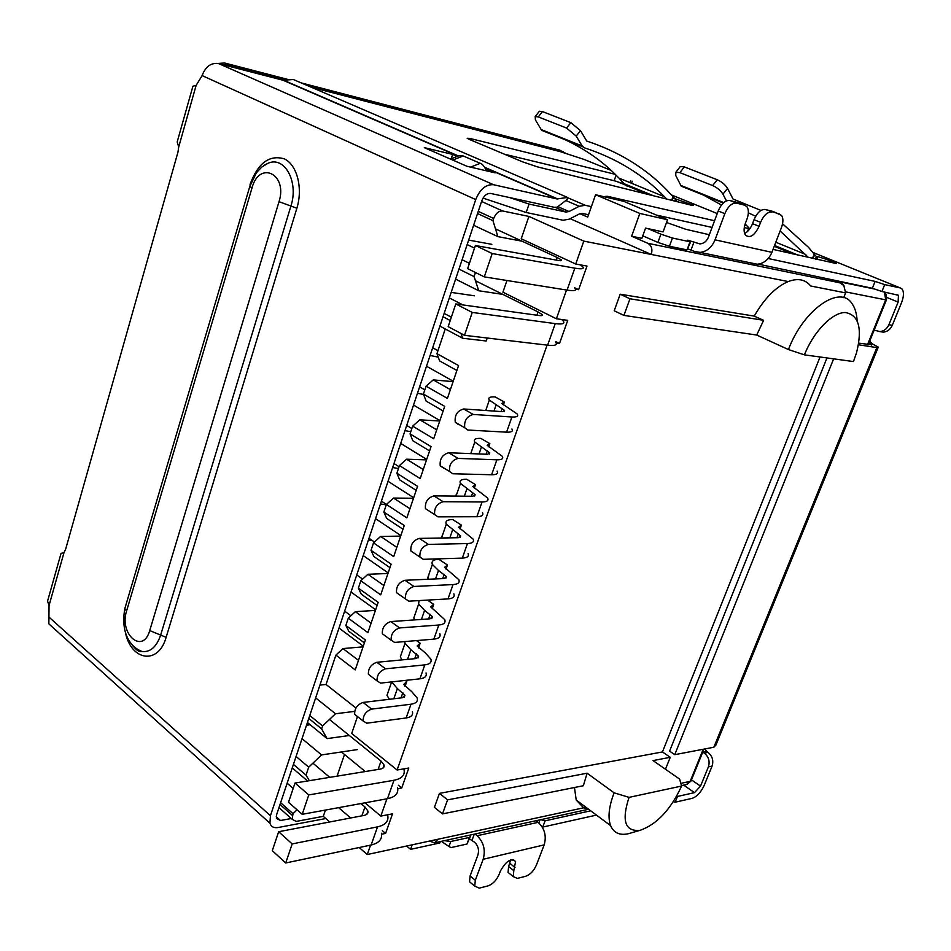 <?xml version="1.0" encoding="UTF-8"?>
<svg xmlns="http://www.w3.org/2000/svg" width="951" height="951" viewBox="0 0 951 951"><rect width="100%" height="100%" fill="white"/><g stroke="black" fill="none" stroke-linecap="round" stroke-linejoin="round"><path stroke-width="1.43" d="M363.044 646.858L342.954 648.57L335.893 655.12L355.222 669.908L365.386 639.975L345.843 625.461L348.767 631.262L364.399 642.9M375.419 610.411L355.353 611.671L348.28 618.186L367.882 632.629L378.177 602.316L358.349 588.146L361.249 594.137L377.095 605.502M387.96 573.501L367.918 574.285L360.821 580.764L380.697 594.874L391.134 564.157L371.021 550.344L373.886 556.537L389.958 567.616M400.644 536.114L380.638 536.423L373.529 542.866L393.69 556.62L404.258 525.499L383.859 512.042L386.688 518.438L402.986 529.231M413.507 498.241L393.536 498.062L386.403 504.47L406.85 517.855L417.56 486.318L396.876 473.229L399.658 479.839L416.193 490.336M426.535 459.88L406.6 459.202L399.444 465.562L420.187 478.567L431.041 446.601L410.059 433.906L412.805 440.729L429.579 450.917M439.731 421.008L419.843 419.807L412.663 426.131L433.704 438.756L444.711 406.35L423.421 394.059L426.131 401.096L443.142 410.975M453.104 381.624L433.252 379.901L426.06 386.177L447.41 398.398L458.56 365.553L436.961 353.665L439.624 360.928L456.884 370.486M440.325 841.564L439.814 842.966L410.559 849.362L406.612 846.033M410.559 849.362L412.199 844.821M429.483 841.088L434.559 842.824L437.947 839.257L367.252 854.533L359.181 847.519M579.932 213.702L587.706 217.09L595.576 194.741L639.833 213.44L631.619 236.228L647.786 243.278C651.566 245.501 652.731 249.233 651.292 254.452L570.16 218.694M631.619 236.228L641.854 238.356L645.563 228.109L663.085 231.913L667.531 219.74L623.583 201.291L595.576 194.741M473.61 225.268L497.884 236.621L522.099 241.209M583.807 241.102L575.724 264.021L521.231 238.784L528.899 216.424L583.807 241.102L788.236 281.544C775.707 286.952 764.378 298.483 754.226 316.112L620.195 294.216L614.203 310.775L623.915 315.411L756.699 335.049L788.438 349.552L804.427 354.854L853.463 361.558L856.566 352.666C862.569 328.214 858.789 314.829 845.201 312.51C832.232 312.427 813.509 331.697 804.427 354.854M497.884 236.621L492.951 220.656L493.688 218.468C495.84 213.25 498.811 210.753 502.603 210.967L528.899 216.424M492.951 220.656L477.533 213.547M280.616 802.715L293.027 813.676L297.057 809.8M293.181 788.427L287.143 783.184M329.759 821.973L323.292 816.35L296.177 821.414L292.159 819.298L293.027 813.676M323.292 816.35L325.444 810.062M502.829 294.382L478.757 290.768L474.085 276.598L475.464 272.509M566.534 290.031L556.394 318.775L502.924 292.195L506.942 280.497M639.833 213.44L667.531 219.74M843.703 297.675L845.617 292.896L843.822 285.55L839.757 282.792L647.786 243.278M585.971 807.292L583.581 807.815L588.11 808.885M337.07 776.159L344.5 754.476M296.07 756.473L308.706 767.172L321.569 754.916L357.314 749.602M308.706 767.172L306.02 775.124L293.419 764.39M309.348 780.688L306.02 775.124M432.669 347.769L437.971 350.669M363.282 646.181L338.996 628.029M344.642 611.148L350.907 615.761M375.645 609.769L351.026 592.033M356.744 574.939L362.64 579.111M388.163 572.894L363.211 555.586M369 538.266L374.48 542.011M400.846 535.544L375.55 518.675M381.41 501.141L386.439 504.434M413.685 497.718L388.044 481.289M393.976 463.529L399.063 466.715M426.702 459.392L400.704 443.428M406.707 425.442L411.866 428.532M439.885 420.556L413.519 405.078M419.605 386.855L424.824 389.862M453.235 381.22L426.5 366.23M474.085 276.598L458.964 269.097M462.091 259.73L469.425 263.32M474.525 248.116L467.167 244.573M845.617 292.896L810.692 285.989C805.342 279.428 797.853 277.954 788.236 281.544M575.724 264.021L587.005 266.054L578.624 289.686L575.581 289.187M556.394 318.775L567.735 320.344L559.497 343.549L556.276 343.168M357.493 716.543L351.704 733.471L397.102 769.989L547.087 345.13M397.102 769.989L408.799 768.039L401.738 787.963L397.756 788.664M386.926 798.804L380.816 816.089L392.549 813.818L385.595 833.409L381.577 834.241M370.569 845.13L367.252 854.533M574.463 787.511L576.211 800.029L583.581 807.815L437.947 839.257M820.047 356.994L662.455 751.944L439.457 793.384L434.405 807.351L442.488 813.89L583.355 785.74L587.1 773.211L447.588 799.874L442.488 813.89M292.254 767.885L307.565 780.973M321.569 754.916L302.026 738.654M433.252 379.901L450.394 389.613M426.06 386.177L423.421 394.059M419.843 419.807L436.735 429.84M412.663 426.131L410.059 433.906M406.6 459.202L423.254 469.532M399.444 465.562L396.876 473.229M393.536 498.062L409.952 508.702M386.403 504.47L383.859 512.042M380.638 536.423L396.829 547.36M373.529 542.866L371.021 550.344M367.918 574.285L383.883 585.507M360.821 580.764L358.349 588.146M355.353 611.671L371.092 623.167M348.28 618.186L345.843 625.461M342.954 648.57L358.479 660.339M306.519 725.221L310.181 724.745M335.893 655.12L326.05 684.47L319.916 685.112M474.43 295.797L451.178 292.397M491.833 244.336L468.665 240.092M445.246 328.963L436.961 353.665M455.612 279.13L478.757 290.768M487.221 338.021L486.199 341.005L462.673 338.259L460.997 333.468M326.05 684.47L355.936 707.996M439.457 793.384L447.588 799.874M662.455 751.944L670.253 757.305L653.04 760.598L679.62 779.083L681.605 786.049L629.063 797.366L614.108 792.825L587.1 773.211M623.915 315.411L629.966 298.78L620.195 294.216M629.966 298.78L763.617 320.321L756.699 335.049M754.226 316.112L763.617 320.321M307.423 722.487L327.085 738.606L349.338 735.503M315.649 697.879L335.501 713.761L322.603 725.958L309.764 715.497M335.501 713.761L354.592 711.384M439.909 326.11L462.673 338.259M462.947 304.938L449.336 297.925M444.153 313.402L451.345 317.182M555.574 341.552L559.497 343.549M327.085 738.606L321.616 728.894L322.603 725.958M665.462 769.24L670.253 757.305M681.605 786.049C670.752 809.574 656.927 824.339 640.118 830.33C625.045 831.816 621.36 820.832 629.063 797.366M382.326 830.639L385.595 833.409M321.616 728.894L308.79 718.421M450.215 320.535L443.035 316.754M398.398 785.253L401.738 787.963M614.108 792.825C608.842 806.65 607.689 817.598 610.637 825.658C613.752 832.91 619.636 835.596 628.278 833.742L631.274 832.886M857.113 320.523C856.696 313.461 854.997 307.827 852.025 303.642C840.006 284.171 803.286 309.776 788.438 349.552M574.618 287.784L578.624 289.686M365.006 802.822L380.816 816.089M405.269 680.417L406.766 681.534L403.7 684.482L411.783 691.686L417.18 698.034C418.107 701.386 416.039 703.443 410.987 704.215L406.16 717.957L366.777 723.2L363.163 721.036C363.032 715.259 365.85 711.289 371.639 709.113L363.08 702.432C357.303 704.572 354.497 708.531 354.652 714.296L357.445 716.507M410.987 704.215L371.639 709.113M406.16 717.957C411.212 717.149 413.293 715.045 412.389 711.645M363.08 702.432L402.451 697.725L404.96 695.24L397.375 688.595L391.669 681.903M388.733 690.307L386.974 695.371L389.446 699.282M357.79 575.688L356.542 575.521M416.514 640.594L420.14 643.221L417.132 645.967L425.37 652.98L430.874 659.126C431.873 662.336 429.852 664.25 424.8 664.88L419.902 678.824L380.602 683.103L377.048 680.892C376.846 674.96 379.675 670.93 385.524 668.815L376.846 662.288C370.985 664.38 368.18 668.387 368.406 674.307L371.342 676.553M424.8 664.88L385.524 668.815M419.902 678.824C424.954 678.146 426.987 676.185 426.024 672.916M376.846 662.288L416.146 658.544L418.606 656.238L410.891 649.759L405.043 643.245L404.734 641.58M401.964 652.136L400.3 656.939L402.095 659.887M368.429 539.966L372.281 540.513M427.522 600.093L433.704 604.384L430.755 606.928L444.771 619.672C445.829 622.739 443.844 624.51 438.815 625.009L433.846 639.143L394.629 642.424L391.134 640.189C390.849 634.091 393.678 630.002 399.622 627.933L390.802 621.574C384.87 623.618 382.052 627.684 382.35 633.77L385.44 636.029M438.815 625.009L399.622 627.933M433.846 639.143C438.886 638.596 440.884 636.778 439.837 633.663M390.802 621.574L430.03 618.828L432.443 616.688L424.586 610.387L418.618 604.099L419.011 600.58M415.373 613.466L413.804 617.972L414.898 619.886M380.459 503.971L386.272 504.862M404.96 580.276L444.105 578.553L446.471 576.591L438.482 570.481L432.372 564.418C431.172 561.256 433.323 559.545 438.827 559.271L447.457 565.025L444.557 567.355L458.846 579.682C459.975 582.583 458.037 584.223 453.021 584.58L447.992 598.916L408.847 601.175L405.423 598.916C405.067 592.639 407.896 588.491 413.911 586.47L404.96 580.276C398.945 582.262 396.127 586.398 396.508 592.651L399.741 594.922M453.021 584.58L413.911 586.47M447.992 598.916C453.009 598.5 454.958 596.824 453.853 593.852M428.96 574.249L427.891 579.266M392.644 467.535L398.457 468.51M419.332 538.385L458.37 537.707L460.688 535.924L446.316 524.191C445.044 521.196 447.148 519.65 452.64 519.519L461.39 525.118L458.56 527.234L473.134 539.122C474.323 541.868 472.433 543.354 467.428 543.568L462.329 558.106L423.278 559.319L419.914 557.048C419.474 550.581 422.315 546.361 428.425 544.4L419.332 538.385C413.221 540.323 410.404 544.519 410.868 550.962L419.914 557.048M467.428 543.568L428.425 544.4M462.329 558.106C467.321 557.845 469.235 556.311 468.07 553.494M442.738 534.51L441.181 538.004M430.102 355.448L438.245 357.16M463.696 408.978L502.425 411.664L504.577 410.452L489.325 400.086C487.815 397.649 489.789 396.603 495.221 396.959L504.375 402.047L501.736 403.474L517.189 413.982C518.616 416.229 516.857 417.239 511.911 417.002L506.574 432.17L467.844 430.03L464.742 427.795C463.981 420.722 466.81 416.265 473.218 414.446L463.696 408.978C457.276 410.784 454.471 415.207 455.256 422.256L458.37 424.503M511.911 417.002L473.218 414.446M506.574 432.17C511.531 432.36 513.302 431.29 511.911 428.984M417.465 393.274L423.587 394.475M448.682 452.747L487.53 454.281L489.741 452.878L474.787 442.037C473.36 439.41 475.369 438.185 480.826 438.375L489.848 443.641L487.15 445.306L502.294 456.29C503.638 458.715 501.831 459.88 496.874 459.797L491.619 474.751L452.771 473.764L449.573 471.494C448.931 464.635 451.761 460.272 458.073 458.406L448.682 452.747C442.381 454.59 439.564 458.929 440.23 465.776L443.439 468.035M496.874 459.797L458.073 458.406M491.619 474.751C496.588 474.787 498.407 473.562 497.088 471.078M404.971 430.637L410.796 431.695M433.906 495.875L472.849 496.291L475.108 494.698L460.45 483.393C459.107 480.588 461.164 479.197 466.632 479.233L475.524 484.665L472.754 486.555L487.613 497.991C488.885 500.583 487.031 501.914 482.05 501.973L476.867 516.726L437.912 516.845L434.643 514.574C434.096 507.917 436.937 503.638 443.13 501.712L433.906 495.875C427.7 497.765 424.883 502.033 425.442 508.666L434.643 514.574M482.05 501.973L443.13 501.712M476.867 516.726C481.848 516.607 483.726 515.228 482.478 512.577M456.694 494.223L455.018 496.101M484.297 276.872L467.642 268.646L475.405 245.501L492.202 253.537L484.297 276.872L567.069 290.114C574.654 291.244 577.162 290.471 574.606 287.82M556.18 260.075L557.096 257.459L561.114 259.754C562.112 260.705 561.149 260.943 558.249 260.443L475.405 245.501M580.348 264.853L582.238 266.268C584.853 268.788 582.392 269.418 574.832 268.158L492.202 253.537M464.492 335.323L448.171 326.645L455.791 303.94L472.243 312.439L464.492 335.323L547.621 345.189C555.253 345.986 557.857 344.88 555.467 341.873M536.899 315.221L538.052 311.928L541.963 314.412C542.89 315.506 541.904 315.875 538.979 315.506L455.791 303.94M561.637 319.5L562.956 320.701C565.417 323.578 562.849 324.553 555.241 323.625L472.243 312.439M557.096 257.459L495.483 228.846M538.052 311.928L475.452 280.735M361.879 815.839L364.97 806.983L367.93 811.084C368.358 813.319 367.05 814.769 364.019 815.423L278.655 831.721L272.295 850.669L285.716 862.985L371.128 845.011C379.057 843.097 382.48 839.174 381.41 833.231M387.58 814.781L387.735 815.376C388.852 821.212 385.452 825.052 377.535 826.871L292.171 843.929L278.655 831.721M292.171 843.929L285.716 862.985M403.795 768.872L403.985 769.49C405.221 775.089 401.893 778.679 393.987 780.26L308.778 794.929L295 783.03L288.522 802.299L302.204 814.318L387.473 798.709C395.39 797.021 398.742 793.336 397.554 787.642M302.204 814.318L308.778 794.929M295 783.03L380.234 769.097C383.253 768.527 384.537 767.172 384.061 765.032L381.03 761.073L329.462 719.467M364.97 806.983L360.916 803.571M329.759 777.347L312.903 763.166M338.604 807.649L350.681 817.979M307.018 723.723L308.516 724.959M341.433 751.956L365.291 771.546M674.723 201.065L675.531 198.878L693.445 205.333L691.579 205.261L537.291 166.829L522.646 161.872L470.032 139.714L467.191 138.299L469.711 138.394L615.249 174.33M607.213 197.463L605.288 196.417L607.368 196.298L714.546 220.739M744.288 227.527L749.804 228.811M815.399 259.147L816.505 256.342L817.789 256.651C825.563 258.85 831.697 261.133 836.202 263.51L773.044 249.4M709.327 234.731L685.909 229.334L666.52 222.486M557.857 206.652L569.007 211.526L579.23 206.296L585.269 205.285L591.379 206.664M642.769 235.848L657.914 242.41L660.921 234.172L648 228.632M660.921 234.172L672.452 238.035L690.01 241.792L687.68 240.175L699.77 243.884M768.206 258.517L875.122 281.389L884.703 284.622L900.228 287.927L902.119 289.092C904.068 292.028 903.854 296.593 901.5 302.787L892.288 325.313C890.409 329.426 887.426 331.709 883.336 332.149L879.675 331.59M611.148 170.419L584.116 159.435L560.317 151.661L311.298 87.242M704.489 749.019L707.996 752.407C712.382 756.021 713.737 760.586 712.073 766.102L704.215 785.324C700.97 792.302 696.952 796.629 692.162 798.341L675.151 802.204L673.391 801.669M596.455 815.102L542.32 827.156M513.088 859.538L515.585 861.535C511.198 857.719 506.122 860.917 500.357 871.128L499.144 874.349C496.493 880.293 492.796 884.145 488.041 885.88L479.256 888.127L474.739 886.118L475.31 880.281L470.103 875.954L477.913 855.008C479.292 850.028 478.198 845.784 474.656 842.301L469.473 838.877M470.127 837.106L466.977 844.024L451 847.591L448.979 846.509L450.822 841.492L469.425 837.415L466.977 844.024M588.526 214.76L582.404 213.428L579.397 213.939L569.197 219.182L563.087 220.252L526.188 212.501L529.065 204.073L565.94 212.049L555.336 207.401M509.617 197.57L529.065 204.073M526.188 212.501L483.049 198.093M569.007 211.526L565.94 212.049M624.284 183.971L614.156 180.714L504.422 154.193M674.889 198.628L673.843 197.535L671.679 200.304M628.599 186.432L629.407 186.765M712.061 227.42L656.452 215.092M815.899 256.104L814.936 254.999L812.606 258.078L813.176 258.636M892.288 325.313L888.9 324.719L898.124 302.121L898.433 295.286L881.934 291.493L884.703 284.622M881.934 291.493L872.352 288.272L875.122 281.389M872.352 288.272L758.256 264.14M756.734 264.259L758.078 264.616M773.781 211.776L781.556 215.437C783.362 218.231 783.339 222.225 781.496 227.42L771.915 252.336L715.033 239.83C711.847 247.391 706.866 251.575 700.067 252.395L694.254 251.397L688.037 248.889M751.54 263.261L757.258 264.235C763.915 263.498 768.8 259.528 771.915 252.336M715.033 239.83L724.828 213.666C728.074 206.296 731.973 202.777 736.526 203.11L729.881 200.471C725.304 200.126 721.417 203.621 718.195 210.967L708.459 237.072C706.736 241.162 704.025 243.432 700.34 243.872L697.249 243.337M690.01 241.792L687.014 249.899L690.64 241.887M687.014 249.899L669.433 246.261L672.452 238.035M657.914 242.41L669.433 246.261M469.818 835.133L470.46 836.214L469.425 837.415M475.31 880.281L483.167 859.288L544.174 844.88C546.682 835.977 544.673 828.464 538.135 822.342L536.031 820.713M474.977 834.015L477.105 835.727C483.69 842.17 485.711 850.016 483.167 859.288M544.174 844.88L536.412 865.053C533.808 870.866 530.242 874.599 525.725 876.263L517.392 878.391L513.219 876.584L513.802 870.688L508.619 866.504L510.651 859.882M542.712 827.097L545.125 820.808L540.739 819.691M545.125 820.808L590.702 810.811M676.696 796.201L677.481 796.439L675.151 802.204M707.996 752.407L704.311 753.121C708.697 756.746 710.064 761.323 708.4 766.851L700.518 786.132L694.48 792.647L677.481 796.439M441.347 841.338L448.979 846.509M538.825 111.956L539.36 111.279L542.45 111.576L570.885 122.667L580.538 130.727L586.743 141.057C618.519 151.542 645.182 167.84 666.746 189.927L673.843 197.535M782.554 223.782L808.481 247.319L814.936 254.999M679.596 167.412L680.274 166.52L684.304 166.9L717.256 179.751C721.845 181.831 725.28 184.708 727.539 188.381L733.043 199.032L760.955 210.433M874.872 330.425L873.945 330.615M869.63 341.243L872.554 344L878.272 347.115L876.834 347.579L713.844 747.248L715.913 745.073L878.058 347.662M888.9 324.719C887.01 328.844 884.026 331.126 879.925 331.578L874.147 330.128M729.881 200.471L738.975 202.92M744.621 233.494C747.938 231.771 750.565 228.502 752.526 223.675L754.024 219.705C757.186 212.572 760.919 209.172 765.246 209.482L772.949 211.443M450.822 841.492L444.426 840.672M470.103 875.954L469.544 881.791L472.148 883.955M510.485 874.361L508.048 872.388L508.619 866.504M653.503 195.775L624.129 183.721L627.28 186.277M798.21 255.189L774.554 245.477M673.011 196.584L671.656 200.304M666.746 199.08L664.487 196.726C642.995 174.532 616.319 158.235 584.449 147.845L582.178 145.978L576.187 136.088L566.523 128.028L538.266 116.902L535.187 116.581L535.413 119.945L541.666 130.335L548.525 133.081M564.942 139.654C585.84 149.39 603.861 162.217 619.006 178.134L624.129 183.721M812.606 258.078L814.187 254.036M726.433 200.875L722.95 194.182C720.668 190.533 717.244 187.644 712.656 185.552L679.906 172.654L675.888 172.262L675.721 175.495L681.249 186.194L687.799 188.809M808.505 257.566L780.117 231.01M755.676 216.234L748.366 212.858M703.455 195.074L721.476 205.024M745.144 224.008L749.804 228.799M704.311 753.121L702.765 752.063M871.473 345.035L868.786 343.311M779.499 214.023L765.246 209.482M754.024 219.705L760.586 222.344C763.76 215.199 767.505 211.776 771.808 212.073M760.586 222.344L759.076 226.326C754.512 235.646 749.959 238.558 745.429 235.075C743.658 232.234 743.67 228.228 745.477 223.069L746.999 219.051C748.829 213.797 748.829 209.707 746.975 206.783L744.681 205.178L736.526 203.11M515.585 861.535L513.802 870.688M452.7 160.041L463.208 155.964L458.81 155.786L450.405 159.043M463.208 155.964L480.255 163.322L470.614 167.126M486.436 170.811C484.404 166.366 482.335 163.869 480.255 163.322M218.112 63.455L224.602 63.004L289.401 79.836M301.217 82.903L560.056 150.27M713.844 747.248L674.758 754.666L833.635 358.848M858.468 344.773L876.834 347.579M871.568 344.797L858.765 343.121M559.14 149.901L565.774 153.313M563.503 151.673L305.687 84.817M287.154 80.015L229.048 64.953L224.602 63.004M223.984 64.965L229.048 64.953M177.908 139.381L177.195 141.949L178.705 146.989L177.992 152.041L65.702 548.989L63.99 552.674L61.042 553.387L47.562 601.139L49.048 605.525L48.858 623.88L53.981 628.504M325.813 818.538L278.096 827.525C273.852 828.19 271.13 826.764 269.929 823.233L270.441 815.708L475.726 199.579C480.017 189.106 485.973 184.161 493.605 184.732L218.552 63.562C210.967 62.588 205.487 66.594 202.135 75.605L196.12 85.388L192.922 86.22L177.183 141.949M674.758 754.666L669.599 751.124L826.966 357.933M276.218 816.731L280.45 820.511L276.384 818.371L276.646 814.591L481.777 200.851C483.904 195.644 486.876 193.184 490.68 193.445L554.183 207.27L557.155 207.187L567.153 199.496L567.497 197.416L557.06 198.961L493.605 184.732M280.45 820.511L291.279 818.514M218.552 63.562L283.006 80.229L458.073 156.071M457.253 156.392L452.664 154.407L424.312 147.643L466.989 166.294L495.209 172.856L485.474 168.636M452.664 154.407L451.25 158.722M567.497 197.416L293.336 79.515L283.006 80.229M874.742 289.068L840.529 282.007C838.402 281.579 838.14 281.841 839.757 282.792M616.379 181.32L624.914 184.827M493.688 218.468L478.258 211.384M843.977 285.74L840.529 282.007M845.903 291.945L885.702 299.85L884.43 292.005L886.237 294.406L886.498 299.708L885.702 299.85L867.585 344.476M703.217 749.257L690.176 781.365L691.401 780.034L703.966 749.115M686.491 784.516L690.176 781.365L680.833 783.362M280.022 804.487L292.433 815.459M502.603 210.967L481.575 201.457M406.766 681.534L405.043 686.467M401.037 697.891L402.832 692.732M393.833 698.759L397.375 688.595M420.14 643.221L418.511 647.881M416.431 653.801L414.731 658.686M407.539 659.364L410.891 649.759M433.704 604.384L432.182 608.771M428.616 618.923L430.221 614.334M421.448 619.422L424.586 610.387M447.457 565.025L446.031 569.114M442.69 578.612L444.188 574.321M435.534 578.933L438.482 570.481M461.39 525.118L460.07 528.922M456.967 537.731L458.358 533.749M449.835 537.862L452.569 530.016M504.375 402.047L503.376 404.924M501.034 411.569L502.08 408.561M493.961 411.082L496.018 405.162M489.848 443.641L488.731 446.827M486.139 454.221L487.304 450.881M479.042 453.948L481.325 447.362M475.524 484.665L474.299 488.16M471.446 496.279L472.73 492.606M464.338 496.196L466.846 488.98M574.832 268.158L567.069 290.114M555.241 323.625L547.621 345.189M377.535 826.871L371.128 845.011M387.473 798.709L393.987 780.26M378.094 769.454L381.03 761.073M900.228 287.927L812.867 252.419M746.63 225.494L744.895 224.793M717.232 213.547L671.549 194.979M567.462 197.63L585.269 205.285M469.378 139.428L469.711 138.394M616.105 175.186L614.156 180.714M676.874 199.223L676.078 201.398M629.966 182.616L630.691 180.607M606.988 197.356L607.368 196.298M748.627 228.513L747.51 231.473M817.789 256.651L816.695 259.445M565.833 200.506L579.23 206.296M691.02 250.006L694.004 241.958M718.195 210.967L724.828 213.666M474.287 834.158L472.053 840.197M540.025 819.845L538.848 822.924M708.4 766.851L712.073 766.102M538.135 822.342L477.105 835.727M683.686 785.122L694.48 792.647M898.124 302.121L886.891 297.473M576.187 136.088L580.538 130.727M722.95 194.182L727.539 188.381M703.051 752.265L706.736 751.563M868.643 344.642L869.119 343.477L872.554 344M759.076 226.326L752.526 223.675M738.047 202.551L744.681 205.178M691.472 779.868L700.518 786.132M515.014 867.502L509.831 863.318M570.885 122.667L566.523 128.028M542.45 111.576L538.266 116.902M717.256 179.751L712.656 185.552M684.304 166.9L679.906 172.654M582.178 145.978L541.071 129.55M723.759 202.587L680.714 185.386M196.12 85.388L178.705 146.989M63.99 552.674L49.048 605.525M250.351 184.613L250.054 184.446C257.983 163.013 269.406 154.49 284.325 158.865C297.081 164.773 303.119 188.143 296.867 208.245L166.128 637.336C158.496 665.058 131.369 661.123 125.449 632.712M48.786 616.937L270.441 815.708M475.726 199.579L202.135 75.605M484.962 167.721L557.06 198.961M296.867 208.245L290.911 206.046C299.018 181.724 284.373 155.393 267.766 163.394L264.877 164.868M130.216 642.246C133.675 647.75 137.8 650.864 142.567 651.601C150.686 652.077 156.713 646.573 160.648 635.078L166.128 637.336M149.723 630.572L160.648 635.078L290.911 206.046L279.023 201.671L149.723 630.572C142.9 655.037 118.923 634.162 126.578 611.029L252.015 187.894C259.361 160.065 287.998 173.962 279.023 201.671M283.767 80.288L458.43 155.94M484.701 167.317L557.809 198.985M250.03 185.647L249.792 186.467L252.015 187.894M125.437 606.572L124.807 608.676L126.578 611.029M886.403 299.945L868.275 344.583M681.475 785.597L686.967 784.409L691.068 780.973M588.61 809.265L434.559 842.824M292.159 819.298L278.976 807.601M640.118 830.33L628.278 833.742M610.637 825.658L576.211 800.029M363.163 721.036L354.652 714.296M404.294 697.142L404.96 695.24M386.974 695.371L391.646 681.903M377.048 680.892L368.406 674.307M417.976 658.033L418.606 656.238M400.3 656.939L405.043 643.245M391.134 640.189L382.35 633.77M431.849 618.376L432.443 616.688M413.804 617.972L418.618 604.099M405.423 598.916L396.508 592.651M445.912 578.16L446.471 576.591M427.486 578.481L432.372 564.418M460.177 537.386L460.688 535.924M441.526 538.004L446.316 524.191M464.742 427.795L455.256 422.256M504.185 411.557L504.577 410.452M485.723 410.511L489.325 400.086M449.573 471.494L440.23 465.776M489.313 454.102L489.741 452.878M470.769 453.615L474.787 442.037M474.644 496.042L475.108 494.698M456.04 496.113L460.45 483.393M541.963 314.412L541.547 315.601M561.114 259.754L560.781 260.693M384.061 765.032L383.003 768.063M367.93 811.084L366.801 814.294M632.213 181.225L631.488 183.246M883.336 332.149L879.925 331.578M474.739 886.118L469.544 881.791M647.988 194.408L625.057 184.981M898.433 295.286L896.484 294.489M700.067 252.395L757.258 264.235M792.92 253.976L774.233 246.297M513.219 876.584L508.048 872.388M664.487 196.726L619.006 178.134M805.877 254.523L775.802 242.232M539.36 111.279L535.187 116.581M680.274 166.52L675.888 172.262M582.797 146.799L541.666 130.335M723.283 203.015L681.249 186.194M130.465 642.591C139.048 654.573 141.01 650.817 142.567 651.601C135.327 649.569 119.648 638.632 124.807 608.676L249.792 186.467L256.437 172.713L261.656 167.162L267.766 163.394L263.486 165.771M269.929 823.233L48.858 623.88"/></g></svg>
